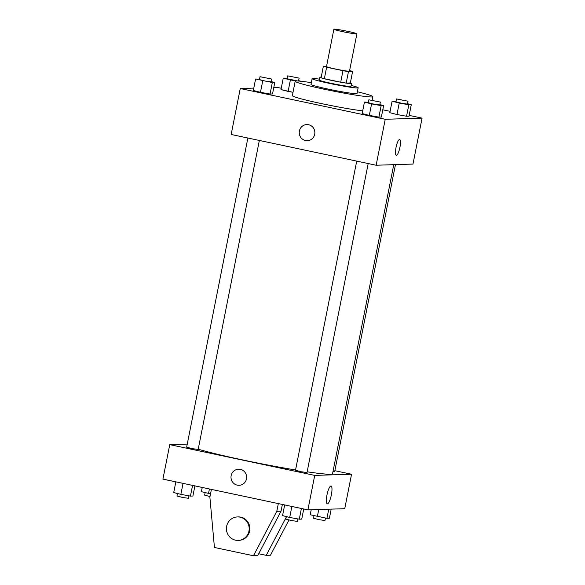 <?xml version="1.0" encoding="UTF-8"?>
<svg xmlns="http://www.w3.org/2000/svg" width="585" height="585" viewBox="0 0 585 585"><rect width="100%" height="100%" fill="white"/><g stroke="black" fill="none" stroke-linecap="round" stroke-linejoin="round"><path stroke-width="0.88" d="M348.221 31.436A11.729 0.658 -168.8 0 1 356.894 33.806A11.729 0.658 -168.8 0 1 345.26 32.175A11.729 0.658 -168.8 0 1 333.881 29.25A11.729 0.658 -168.8 0 1 348.221 31.436M356.894 33.806L349.501 71.143A11.729 0.658 -168.8 0 1 337.867 69.505A11.729 0.658 -168.8 0 1 326.488 66.588L333.881 29.25M326.569 66.163L323.366 66.266A15.751 0.885 -168.8 0 0 326.627 67.231L342.986 70.697A15.751 0.885 -168.8 0 0 348.463 71.589L352.616 71.458A15.751 0.885 -168.8 0 0 349.611 70.566M348.463 71.589L346.188 83.077L350.342 82.946L352.616 71.458M346.188 83.077A15.751 0.885 -168.8 0 1 340.711 82.185L342.986 70.697M323.366 66.266L321.092 77.754A15.751 0.885 -168.8 0 0 324.353 78.719L340.711 82.185M321.216 77.118A16.124 0.899 11.2 0 0 319.9 77.22A16.124 0.899 11.2 0 0 333.669 80.854A16.124 0.899 11.2 0 0 351.051 83.604A16.124 0.899 11.2 0 0 351.541 83.479A16.124 0.899 11.2 0 0 350.356 82.887M351.541 83.479L350.971 86.353A16.124 0.899 -168.8 0 1 350.481 86.478A16.124 0.899 -168.8 0 1 333.099 83.728A16.124 0.899 -168.8 0 1 319.33 80.086L319.9 77.22M324.353 78.719L326.627 67.231M319.512 79.158A23.458 1.309 11.2 0 0 312.134 78.668A23.458 1.309 11.2 0 0 332.17 83.962A23.458 1.309 11.2 0 0 357.45 87.955A23.458 1.309 11.2 0 0 358.159 87.779A23.458 1.309 11.2 0 0 351.154 85.417M312.134 78.668L311.001 84.408A23.458 1.309 11.2 0 0 331.03 89.702A23.458 1.309 11.2 0 0 356.316 93.695A23.458 1.309 11.2 0 0 357.025 93.52L358.159 87.779M311.344 82.66A39.583 2.216 11.2 0 0 295.184 81.278A39.583 2.216 11.2 0 0 328.982 90.214A39.583 2.216 11.2 0 0 371.65 96.949A39.583 2.216 11.2 0 0 372.842 96.657A39.583 2.216 11.2 0 0 357.369 91.772M362.707 110.865A39.583 2.216 -168.8 0 1 319.059 103.084A39.583 2.216 -168.8 0 1 292.339 95.64L295.184 81.278M368.367 102.273L364.448 102.082L362.173 113.57L369.31 115.384L378.897 117.117L381.354 117.044L383.628 105.556L379.862 104.598M259.521 79.18L255.601 78.99L253.327 90.478L260.464 92.291L270.058 94.031L272.508 93.951L274.782 82.463L271.016 81.505M253.802 88.101L240.259 88.525L385.237 119.281L422.077 118.126L409.164 115.384M390.093 111.34L382.787 109.79M281.253 88.247L277.1 87.37L273.795 87.472M396.023 101.402L392.104 101.212L389.829 112.7L396.966 114.514L406.553 116.247L409.01 116.174L411.284 104.686L407.518 103.728M287.176 78.31L283.257 78.119L280.983 89.607L292.997 92.306L288.12 91.421L290.394 79.933L296.215 80.986M240.259 88.525L231.163 134.477L376.14 165.233L412.973 164.071L422.077 118.126M376.14 165.233L385.237 119.281M399.643 139.537A8.066 1.894 -78 0 1 399.913 147.362A8.066 1.894 -78 0 1 396.294 155.31A8.066 1.894 -78 0 1 396.118 147.025A8.066 1.894 -78 0 1 399.643 139.537A8.066 1.894 -78 0 1 399.921 147.362A8.066 1.894 -78 0 1 396.294 155.31M308.624 124.729A8.066 7.824 88.2 0 1 307.315 140.685A8.066 7.824 88.2 0 1 299.242 132.868A8.066 7.824 88.2 0 1 308.624 124.729M307.315 140.685A8.066 7.824 88.2 0 1 299.242 132.868A8.066 7.824 88.2 0 1 306.811 124.561M393.749 164.677L332.565 473.682A73.308 4.102 -168.8 0 1 307.154 471.81M295.557 469.982A73.308 4.102 -168.8 0 1 198.213 449.192M368.192 163.544L307.001 472.563L301.187 471.744L295.498 470.281L356.711 161.109M395.46 164.626L334.657 471.693L332.982 471.59M259.345 140.458L198.161 449.47L192.341 448.651L186.652 447.196L247.872 138.023M187.266 444.095L169.752 444.644L314.723 475.4L351.563 474.238L334.854 470.698M331.366 494.851A9.133 2.15 -78 0 1 327.271 503.853A9.133 2.15 -78 0 1 327.066 494.479A9.133 2.15 -78 0 1 331.059 485.989A9.133 2.15 -78 0 1 331.366 494.851M169.752 444.644L162.922 479.108L307.9 509.864L314.723 475.4M307.9 509.864L344.74 508.701L351.563 474.238M238.57 469.192A8.066 7.824 -91.8 0 0 231.155 475.627A8.066 7.824 88.2 0 1 246.643 477.009A8.066 7.824 88.2 0 1 239.082 485.309A8.066 7.824 88.2 0 1 231.155 475.627A8.066 7.824 -91.8 0 0 239.082 485.309M282.38 504.445L281.049 511.188L257.722 555.618L253.473 555.75L276.8 511.319L278.328 503.59M258.702 553.754L266.226 555.348L286.182 517.337M266.226 555.348L270.475 555.216L288.953 520.021M238.168 540.379L238.877 540.357A11.729 11.378 -91.8 0 0 249.656 530.997A11.729 11.378 -91.8 0 0 238.139 516.913L237.43 516.935A11.729 11.378 88.2 0 1 248.954 531.019A11.729 11.378 88.2 0 1 226.424 529.015A11.729 11.378 88.2 0 1 237.43 516.935M211.419 489.396L209.883 497.126L214.439 547.472L253.473 555.75M276.8 511.319L281.049 511.188M301.224 81.286L298.672 80.635M283.257 78.119L290.394 79.933M299.169 78.127L287.666 75.845L299.169 78.127L298.452 81.037M297.758 81.001L287.096 78.719L287.666 75.845M280.983 89.607L288.12 91.421M255.601 78.99L272.332 82.543L274.782 82.463M271.513 78.997L270.943 81.871L265.129 81.052L259.44 79.589L260.011 76.715L271.513 78.997L260.011 76.715M253.327 90.478L260.464 92.291L262.738 80.803M260.464 92.291L270.058 94.031L272.332 82.543M270.058 94.031L272.508 93.951M392.104 101.212L399.241 103.026L408.827 104.759L411.284 104.686M408.016 101.212L407.445 104.086L401.632 103.267L395.943 101.812L396.506 98.938L408.016 101.212L396.506 98.938M389.829 112.7L396.966 114.514L399.241 103.026M396.966 114.514L406.553 116.247L408.827 104.759M406.553 116.247L409.01 116.174M364.448 102.082L371.585 103.896L381.171 105.629L383.628 105.556M380.36 102.082L379.789 104.956L373.976 104.137L368.287 102.682L368.85 99.808L380.36 102.082L368.85 99.808M362.173 113.57L369.31 115.384L371.585 103.896M369.31 115.384L378.897 117.117L381.171 105.629M378.897 117.117L381.354 117.044M202.213 487.444L201.372 491.678L210.534 493.857M208.509 493.491L209.408 488.965M210 496.541L204.64 495.144L205.138 492.636M175.836 481.843L173.716 492.548L180.853 494.362L190.447 496.095L192.896 496.022L194.907 485.894M180.853 494.362L183.032 483.371M190.447 496.095L192.56 485.396M188.977 495.831L188.494 498.296L182.674 497.477L176.984 496.014L177.482 493.506M311.205 509.754L310.218 514.763L326.942 518.317L329.399 518.237L331.198 509.125M317.355 516.577L318.752 509.52M326.942 518.317L328.748 509.206M325.479 518.047L324.989 520.511L319.176 519.699L313.487 518.237L313.984 515.721M284.676 504.935L282.562 515.634L289.699 517.447L299.286 519.188L301.743 519.107L303.747 508.979M289.699 517.447L291.871 506.464M299.286 519.188L301.407 508.482M297.823 518.917L297.334 521.381L291.52 520.562L285.831 519.107L286.328 516.592M372.148 100.159L372.842 96.657"/></g></svg>
